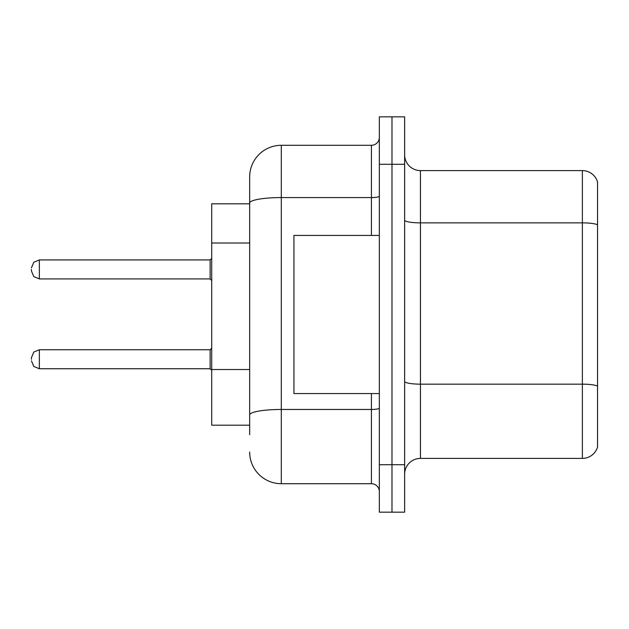 <?xml version="1.0" encoding="UTF-8"?>
<svg xmlns="http://www.w3.org/2000/svg" width="629" height="629" viewBox="0 0 629 629"><rect width="100%" height="100%" fill="white"/><g stroke="black" fill="none" stroke-linecap="round" stroke-linejoin="round"><path stroke-width="0.94" d="M249.666 203.812L211.714 203.812L211.714 425.188L249.666 425.188M404.636 474.211A15.811 15.811 0 0 1 420.447 458.399L582.368 458.399L582.368 170.601L420.447 170.601A15.811 15.811 0 0 1 404.636 154.789A15.811 15.811 0 0 0 420.447 170.601L420.447 458.399M391.985 464.721L391.985 512.163L404.636 512.163L404.636 464.721L391.985 464.721L391.985 512.163L379.334 512.163L379.334 464.721L391.985 464.721L391.985 164.279L391.985 464.721M379.334 464.721L379.334 116.837L391.985 116.837L391.985 164.279L391.985 116.837L404.636 116.837L404.636 464.721M597.55 181.985A15.811 15.811 0 0 0 582.368 170.601A15.811 15.811 0 0 1 597.55 181.985L597.55 447.015A15.811 15.811 0 0 1 582.368 458.399M249.666 434.678L249.666 176.93A31.623 31.623 0 0 1 281.297 145.299L371.424 145.299A7.91 7.91 0 0 0 379.334 137.397M281.297 145.299L281.297 483.701L371.424 483.701L371.424 393.565M371.424 235.435L371.424 197.569L281.297 197.569A31.623 5.488 180 0 0 249.666 203.065L249.666 176.93M379.334 491.603A7.91 7.91 0 0 0 371.424 483.701M281.297 483.701A31.623 31.623 0 0 1 249.666 452.07M379.334 235.435L293.94 235.435L293.94 393.565L379.334 393.565M31.45 359.253L31.45 357.673L31.45 359.253M31.45 269.432L31.45 271.013L31.45 269.432M249.666 243.014L211.714 243.014M249.666 369.514L211.714 369.514M597.55 224.852A15.811 2.744 180 0 0 582.368 222.87L420.447 222.87A15.811 2.744 0 0 1 404.636 220.126M597.55 386.135A15.811 2.744 180 0 0 582.368 384.162L420.447 384.162A15.811 2.744 0 0 1 404.636 381.418M404.636 164.279L379.334 164.279M379.334 408.087A7.91 1.376 0 0 1 371.424 409.463L281.297 409.463A31.623 5.488 180 0 0 249.666 414.951M379.334 196.201A7.91 1.376 0 0 1 371.424 197.569L371.424 145.299M31.45 357.673L33.809 352.036L39.36 349.763L39.36 368.736L210.133 368.736L210.133 349.763L211.714 348.183M210.133 259.942L39.36 259.942L39.36 278.922L210.133 278.922L210.133 259.942L211.714 258.362M210.133 368.736L211.714 370.316M39.36 349.763L210.133 349.763M39.36 368.736L33.809 366.463L31.45 360.834M39.36 278.922L33.809 276.65L31.45 271.013M39.36 259.942L33.809 262.214L31.45 267.852M210.133 278.922L211.714 280.503"/></g></svg>
